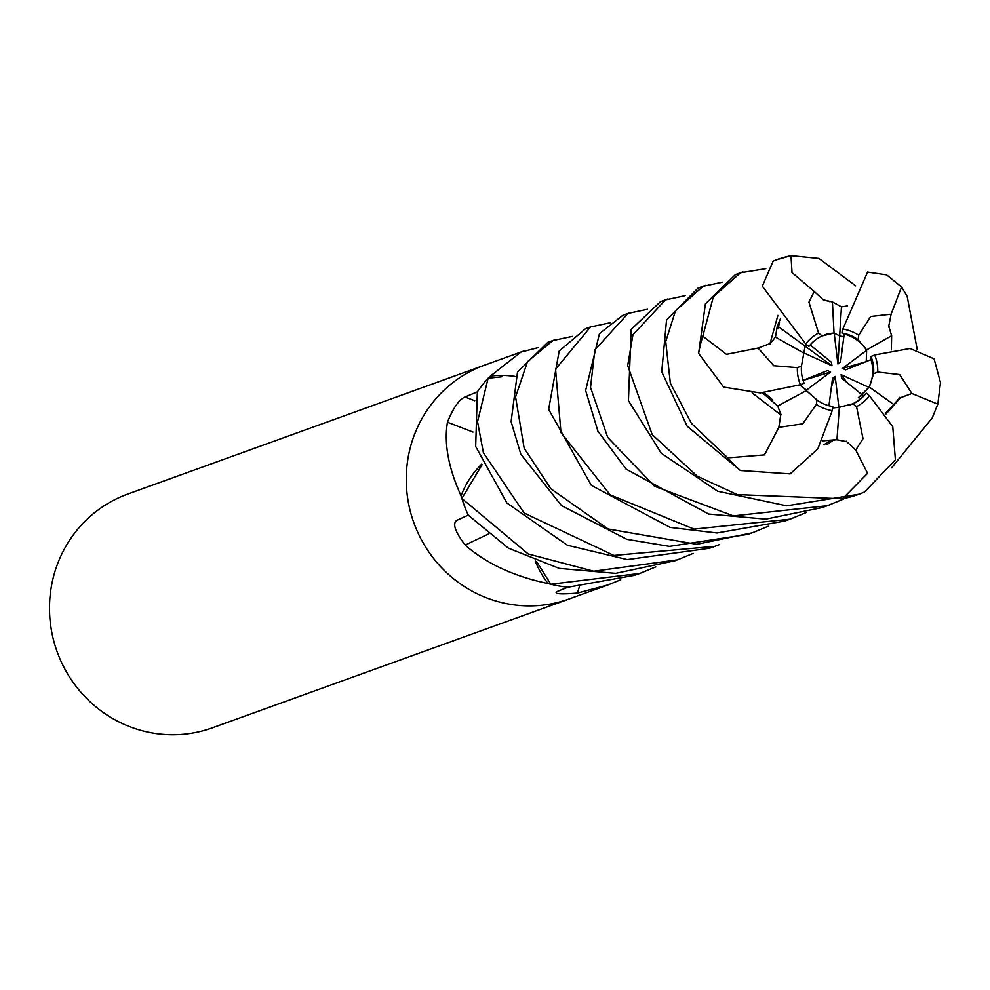 <?xml version="1.0" encoding="UTF-8"?>
<svg xmlns="http://www.w3.org/2000/svg" width="990" height="990" viewBox="0 0 990 990"><rect width="100%" height="100%" fill="white"/><g stroke="black" fill="none" stroke-linecap="round" stroke-linejoin="round"><path stroke-width="1.49" d="M482.081 464.706L462.021 498.193L482.056 464.644M536.58 561.553L550.787 584.224A124.307 120.136 70.1 0 0 567.951 587.218L634.615 575.314L639.812 573.445L550.787 584.224M828.964 405.727L832.516 378.465L835.176 376.41L838.877 407.323A37.298 36.036 70.1 0 0 838.889 407.323L832.565 407.979L839.347 407.249L853.009 403.772A37.298 36.036 70.1 0 0 866.213 393.141L863.342 395.765L841.574 378.081L841.116 374.641L868.985 387.387L861.943 394.626M849.593 405.145A37.298 36.036 70.1 0 0 850.274 404.873A37.298 36.036 70.1 0 0 863.342 395.765M803.076 380.37L827.479 370.594L830.598 371.98L806.442 390.134A37.298 36.036 70.1 0 0 806.442 390.147L799.846 384.949L816.948 399.923L816.354 404.44L802.729 423.807L778.845 427.371L764.478 454.893L727.823 457.887L691.49 423.497L670.366 383.241L665.726 341.587L675.477 310.823L703.172 286.259L722.552 282.162M810.142 344.966L831.501 362.328L831.959 365.768L804.103 353.022A37.298 36.036 70.1 0 0 804.09 353.022M804.103 353.022L805.105 346.166L806.689 344.768L805.105 346.166L801.479 365.991L797.358 367.637L773.796 365.731L758.093 348.072L726.462 354.333L702.789 336.204L713.394 296.654L740.532 272.77L765.802 268.674M485.298 364.902A124.319 120.136 70.1 0 0 484.642 365.137L127.883 494.01A124.319 120.136 70.1 0 0 124.344 495.346A124.319 120.136 70.1 0 0 57.804 653.573A124.319 120.136 70.1 0 0 212.343 727.848L569.114 598.975A124.319 120.136 70.1 0 0 569.757 598.74M481.115 366.473A124.319 120.136 70.1 0 0 414.562 524.7A124.319 120.136 70.1 0 0 569.114 598.975A124.319 120.136 70.1 0 1 414.562 524.7A124.319 120.136 70.1 0 1 481.115 366.473A124.319 120.136 70.1 0 1 484.642 365.137A124.319 120.136 70.1 0 0 481.115 366.473M620.73 579.769L608.083 584.904L577.405 593.084C560.389 594.495 553.596 593.988 556.999 591.587L567.827 587.206A124.319 120.136 70.1 0 1 548.955 583.754L546.752 583.283C513.315 576.093 486.127 563.372 465.201 545.106C455.016 531.704 452.232 523.45 456.848 520.332L468.245 515.097A124.319 120.136 70.1 0 1 461.365 496.658L460.573 494.728C448.321 467.379 443.953 443.223 447.443 422.247C453.309 407.781 459.15 399.354 464.978 396.99L477.403 391.854A124.319 120.136 70.1 0 1 489.394 376.868L520.913 352.106L538.09 347.651M556.145 592.23L556.999 591.587M515.518 376.522A91.154 88.085 70.1 0 0 490.755 376.089A2062.529 0.804 72.6 0 1 490.57 375.482M490.755 376.089A16.805 16.248 -109.9 0 1 489.394 376.868M472.997 432.073A2102.216 239.79 15.1 0 0 447.443 422.247M481.796 464.05A91.154 88.085 70.1 0 0 461.365 495.037A2062.529 235.261 15.1 0 0 460.573 494.728M461.365 495.037A16.805 16.248 -109.9 0 1 461.365 496.658M501.918 376.769L488.454 378.192M488.256 534.093A2102.216 761.718 -42.9 0 0 465.201 545.106M535.244 561.045A91.154 88.085 70.1 0 0 547.594 582.912A2062.529 747.339 -42.9 0 0 546.752 583.283M547.594 582.912A16.805 16.248 -109.9 0 1 548.955 583.754M579.336 586.798A2102.216 1043.052 -107 0 0 577.405 593.084M841.116 374.641L846.883 382.387M868.985 387.387A37.298 36.036 70.1 0 0 871.002 359.63L845.609 369.815L842.49 368.429L866.646 350.262A37.298 36.036 70.1 0 0 844.198 334.075L840.572 361.932L837.911 363.998L834.199 333.086A37.298 36.036 70.1 0 0 824.274 334.979M835.176 376.41L831.427 386.768M830.598 371.98L803.088 380.407M831.959 365.768L777.311 325.883L775.455 337.12L769.935 343.901L777.917 315.327M837.911 363.998L839.656 335.895L843.864 336.699L839.656 335.895L834.038 333.048L822.071 335.919L818.544 333.036L808.941 302.111L814.226 291.468L792.025 272.572L790.985 255.655L818.928 258.415L855.719 285.875M834.199 333.086L839.656 335.895L841.463 306.813L832.429 301.938L823.903 299.958L830.09 301.752M842.49 368.429L865.062 362.018M866.646 350.262L866.275 361.523M866.25 361.672L866.621 349.94L858.144 339.768A37.298 36.036 70.1 0 0 842.329 333.135L844.198 334.075M858.305 397.732L869.282 387.041L873.613 373.688A37.298 36.036 70.1 0 0 871.002 356.437L871.002 359.63M789.859 255.94A124.319 120.136 70.1 0 0 775.801 259.962L773.116 261.187L762.337 286.184L805.687 343.951L808.867 346.537A37.298 36.036 70.1 0 1 822.071 335.919M663.189 300.638L660.429 301.703L631.125 329.447L628.44 400.641L661.295 453.272L717.701 491.25L786.691 505.816L859.196 494.196L864.505 492.018L895.393 459.768M895.393 459.756L892.757 426.653L869.406 395.74L866.213 393.141M853.009 403.772L856.536 406.643L863.02 438.706L855.731 450.066L867.611 473.282L842.54 498.762L737.142 494.592L697.245 476.165L652.175 434.585L627.685 365.582L632.944 334.793L665.466 299.883L685.191 295.651M888.587 327.059L891.111 314.164L901.543 286.989L907.174 296.282L917.198 349.519M805.996 512.634L790.032 519.181L694.052 529.118L610.125 494.814L560.984 432.618L555.551 369.159L590.498 326.96L610.125 322.777M591.884 326.403L585.449 328.791L559.177 351.066L548.658 409.353L591.352 485.409L670.18 527.423L717.032 532.979L784.872 521.037M899.7 397.349L900.38 397.782L911.864 393.463L937.815 404.143L932.209 417.953L891.582 467.825M843.393 499.121L827.38 505.692L733.318 515.889L654.563 486.276L607.712 437.444L590.535 387.362L594.866 349.891L628.093 313.385L647.472 309.288M630.469 312.469L622.821 315.29L599.457 333.667L585.647 390.506L597.911 431.195L626.138 469.136L708.617 514.033L765.716 519.131L822.269 507.536L827.38 505.692M768.265 526.259L752.338 532.793L696.75 544.302L608.095 528.969L550.861 488.8L524.168 448.223L515.567 396.928L527.521 361.672L552.965 340.523L572.455 336.377M555.341 339.607L547.742 342.416L517.51 372.067L511.112 421.641L520.839 454.262L561.491 505.593L626.831 539.327L669.5 546.369L748.093 534.328M655.813 566.874L639.812 573.445M719.606 544.55L714.929 546.307L613.911 555.439L524.143 513.03L483.417 452.776L477.539 421.715L488.12 378.254A124.307 120.136 70.1 0 0 477.341 391.953L475.683 446.478L506.868 502.982L567.357 545.23L627.289 559.585L709.657 548.212L714.929 546.307M742.908 271.842L735.372 274.638L705.4 303.868L698.631 353.393L723.64 387.102L760.209 392.931L800.365 384.739L804.09 383.241A37.298 36.036 70.1 0 1 801.479 365.991M693.223 553.361L677.408 559.87L593.703 571.23L528.227 553.967L461.922 498.514A124.307 120.136 70.1 0 0 468.295 515.221L508.414 548.151L559.239 568.384L615.607 573.371L674.994 560.736M700.264 287.249L697.938 288.152L666.542 320.018L661.741 371.757L687.134 426.17L740.322 470.51L790.156 473.888L817.839 448.878L832.231 410.627L832.763 406.556A37.298 36.036 70.1 0 1 816.948 399.923M891.346 349.903L891.656 335.709L889.008 327.022M833.184 440.216L827.219 444.498M889.255 326.638L889.565 330.017M937.815 404.143L940.5 382.61L934.09 358.85L910.045 348.492L874.715 354.952L871.002 356.437M770.418 344.149L769.614 343.74L758.093 348.072M780.491 318.644L777.311 325.883M846.153 441.169L855.731 450.066M822.628 440.847L836.946 439.808L846.141 441.552M885.864 413.659L900.096 397.609L885.58 413.238M900.393 397.782L886.062 413.956M762.56 392.844L777.707 406.036L781.06 414.699M781.382 414.501L780.739 414.884L752.103 392.869M780.739 414.884L778.845 427.371M847.638 305.91L841.463 306.813M823.952 300.477L814.226 291.468M901.543 286.989L886.607 274.849L867.574 272.064L842.861 329.051L842.329 333.135M858.144 339.768L858.738 335.251L870.717 316.466L891.111 314.164M891.656 335.709L866.621 349.94M775.455 337.12L804.103 353.257M869.282 387.041L893.921 404.625M873.613 373.688L877.734 372.042L899.65 374.554L911.864 393.463M777.707 406.036L806.763 390.369M832.429 301.962L834.038 333.048M836.946 439.795L839.347 407.249M474.767 400.752A2099.208 239.444 15.1 0 0 464.978 396.99M856.536 406.643A41.444 40.046 70.1 0 0 869.406 395.74M842.54 498.762A124.319 120.136 70.1 0 0 859.196 494.196M702.789 336.204A124.319 120.136 70.1 0 0 698.631 353.393M727.823 457.887A124.319 120.136 70.1 0 0 740.322 470.51M897.955 399.477L896.21 402.447M816.354 404.44A41.444 40.046 70.1 0 0 832.231 410.627M797.358 367.637A41.444 40.046 70.1 0 0 800.365 384.739M818.544 333.036A41.444 40.046 70.1 0 0 805.687 343.951M877.734 372.042A41.444 40.046 70.1 0 0 874.715 354.952M858.738 335.251A41.444 40.046 70.1 0 0 842.861 329.051M608.083 584.904L569.114 598.975M523.623 351.066L484.642 365.137M790.985 255.655L775.752 259.986M784.785 521.074L790.032 519.181M747.339 534.6L752.338 532.793M830.499 440.451L823.94 444.757M778.053 328.841L779.613 321.911M835.325 439.808L822.69 440.723M772.868 400.121L764.33 392.745M700.314 287.236L705.573 285.33M662.867 300.762L667.879 298.955"/></g></svg>
